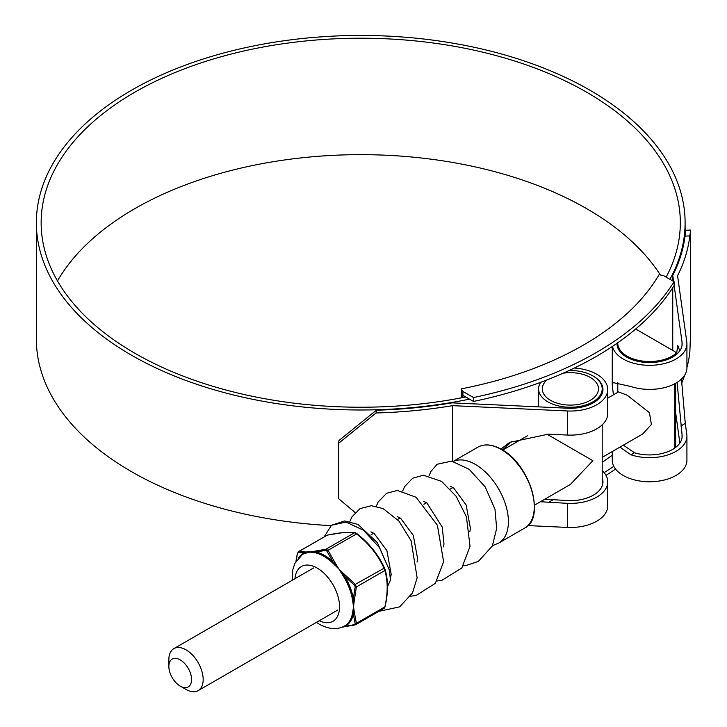 <?xml version="1.0" encoding="UTF-8"?>
<svg xmlns="http://www.w3.org/2000/svg" width="727" height="727" viewBox="0 0 727 727"><rect width="100%" height="100%" fill="white"/><g stroke="black" fill="none" stroke-linecap="round" stroke-linejoin="round"><path stroke-width="1.09" d="M473.468 397.542A333.03 192.273 0 0 0 674.102 281.703L663.551 275.615L659.025 274.733A314.809 181.75 180 0 1 461.381 388.836L462.908 391.453L473.468 397.542L473.468 401.449A333.03 192.273 0 0 0 674.102 285.611L674.102 281.703M473.468 401.449L462.908 395.352L462.908 391.453M461.381 397.842L461.381 388.836M462.908 395.352L462.908 397.551M612.261 455.193A319.589 184.513 180 0 1 602.201 462.236M605.982 475.34A333.03 192.273 0 0 0 615.551 469.06M604.119 472.605A333.03 192.273 0 0 0 613.806 466.352M186.012 689.45L180.205 686.097A16.058 9.269 -120 0 0 191.555 679.545A16.058 9.269 -120 0 0 180.205 659.88A16.058 9.269 -120 0 0 168.855 666.432A16.058 9.269 -120 0 0 180.205 686.097L186.012 689.45A24.264 14.013 60 0 0 198.144 690.65L337.801 610.026M168.855 666.432L168.855 659.725A24.264 14.013 60 0 1 173.88 648.62A24.264 14.013 60 0 1 186.012 649.82A24.264 14.013 60 0 1 201.87 671.203A24.264 14.013 60 0 1 198.144 690.65M602.201 457.374L642.786 433.937L651.401 424.459L649.42 412.663L627.101 395.161L618.523 391.908L607.727 398.132M617.786 342.771A31.806 18.366 0 0 0 617.786 343.153A31.806 18.366 0 0 0 639.406 360.556A31.806 18.366 0 0 0 674.874 354.294A3.735 2.154 0 0 0 675.647 352.986A3.735 2.154 0 0 0 674.547 351.468L635.68 329.022M57.478 280.94A319.589 184.513 180 0 1 586.716 208.694A319.589 184.513 180 0 1 660.37 274.997M465.743 396.987A319.589 184.513 180 0 1 134.759 353.186A319.589 184.513 180 0 1 41.148 222.716A319.589 184.513 180 0 1 238.438 52.253A319.589 184.513 180 0 1 586.716 92.247A319.589 184.513 180 0 1 680.327 222.716A319.589 184.513 180 0 1 666.132 277.105M376.068 412.972L338.673 443.234L338.991 440.489L376.386 410.201L376.068 412.972A329.894 190.465 0 0 0 452.585 405.648L567.405 410.973A37.331 21.556 0 0 0 607.727 389.49A37.331 21.556 0 0 0 596.794 374.251A37.331 21.556 0 0 0 574.312 368.053M607.727 389.49L607.727 413.572A37.331 21.556 180 0 1 567.405 435.055L548.376 434.173L509.663 442.38L500.939 449.068M376.386 410.201A325.114 187.702 0 0 0 452.094 402.858L567.787 408.229A32.561 18.793 0 0 0 602.947 389.49A32.561 18.793 0 0 0 593.414 376.195A32.561 18.793 0 0 0 593.15 376.05M544.886 499.167L567.787 500.594A32.561 18.793 0 0 0 602.947 481.856A32.561 18.793 0 0 0 602.201 477.857M469.488 399.15A324.369 187.275 180 0 1 131.378 355.139A324.369 187.275 180 0 1 36.368 222.716A324.369 187.275 180 0 1 236.611 49.7A324.369 187.275 180 0 1 590.097 90.302A324.369 187.275 180 0 1 685.107 222.716A324.369 187.275 180 0 1 669.94 279.304M331.003 525.648A324.369 187.275 180 0 1 131.378 471.587A324.369 187.275 180 0 1 36.368 339.164L36.368 222.716M623.375 445.142L634.444 452.767A32.561 18.793 0 0 0 682.153 436.127A32.561 18.793 0 0 0 682.044 434.628L677.082 382.438M676.528 354.322L677.737 345.343L679.736 350.859M617.05 343.289A32.561 18.793 0 0 0 617.041 343.762A32.561 18.793 0 0 0 649.593 362.555A32.561 18.793 0 0 0 682.153 343.762A32.561 18.793 0 0 0 682.044 342.263L674.102 285.193M673.575 281.404L672.748 275.46L672.748 280.922M672.748 287.738L672.748 350.423M679.863 443.043L675.647 412.691M511.944 441.144L502.493 449.977M540.452 501.73L567.405 503.338A37.331 21.556 0 0 0 607.727 481.856A37.331 21.556 0 0 0 602.728 471.078L602.201 471.378M452.585 405.648L452.585 461.3M527.92 525.594L567.405 527.42A37.331 21.556 0 0 0 607.727 505.937L607.727 481.856M619.967 447.114L630.927 454.793A37.331 21.556 0 0 0 668.258 454.793A37.331 21.556 0 0 0 686.924 436.127A37.331 21.556 0 0 0 686.806 434.401L685.279 423.414L681.472 379.058M612.534 346.361A37.331 21.556 0 0 0 651.846 365.281A37.331 21.556 0 0 0 686.924 343.762L686.924 367.844A37.331 21.556 180 0 1 668.258 386.51A37.331 21.556 180 0 1 630.927 386.51L613.179 382.611L612.261 384.701L613.406 394.852M686.924 343.762A37.331 21.556 0 0 0 686.806 342.035L677.582 275.742A329.894 190.465 0 0 0 689.841 235.912L685.025 236.093L685.825 230.25L690.614 230.059L689.841 235.912M612.261 451.567L612.261 460.209A37.331 21.556 0 0 0 649.593 481.765A37.331 21.556 0 0 0 686.924 460.209L686.924 436.127M686.924 367.617A329.894 190.465 0 0 0 689.841 352.359L690.632 331.576L690.614 230.059M681.69 383.202A329.894 190.465 0 0 0 684.652 375.25M672.748 275.46A325.114 187.702 0 0 0 685.025 236.093M338.673 443.234L338.673 498.722L355.103 512.535M534.481 505.174L570.395 484.446L592.887 460.7L546.84 434.119M452.948 487.508A24.264 14.013 -120 0 0 452.657 487.663L450.304 489.026M547.013 379.903A28.08 16.212 0 0 0 542.315 388.881A28.08 16.212 0 0 0 550.539 400.341A28.08 16.212 0 0 0 581.137 403.858A28.08 16.212 0 0 0 598.466 388.881A28.08 16.212 0 0 0 590.242 377.413A28.08 16.212 0 0 0 563.107 373.224M540.688 382.311A31.806 18.366 0 0 0 538.58 388.881A31.806 18.366 0 0 0 547.904 401.867A31.806 18.366 0 0 0 582.563 405.848A31.806 18.366 0 0 0 602.201 388.881A31.806 18.366 0 0 0 592.887 375.895A31.806 18.366 0 0 0 569.068 370.534M602.201 485.854L602.201 424.859M298.588 557.827A42.048 24.273 60 0 1 303.986 552.983L305.567 552.593A1.163 0.972 -91.6 0 1 306.049 552.002L314.464 551.248A1.163 0.845 82.1 0 0 314.073 551.829L315.981 551.911A42.048 24.273 60 0 1 324.442 555.383A42.048 24.273 60 0 1 332.902 561.68L326.414 550.303L315.981 551.911A1.163 0.836 -76.8 0 1 315.436 552.811L309.548 552.038L303.613 553.874A41.466 23.946 -120 0 0 302.159 554.737L294.817 563.416L292.527 570.631L292.118 580.346M327.586 535.099A1.163 0.7 78.2 0 0 327.395 535.099L343.762 532.482L355.076 532.646A1.163 1.063 98.1 0 1 355.621 532.909L356.866 533.627C369.162 543.223 378.367 554.674 384.492 567.996L385.119 569.604C388.263 580.101 388.263 592.378 385.119 606.445A1.163 0.463 -168 0 1 385.183 606.654L385.183 606.654A1.163 0.463 -168 0 1 384.865 606.891C387.945 593.023 387.945 580.9 384.865 570.513L383.838 567.869C377.858 554.81 368.762 543.496 356.557 533.927L354.503 532.737C348.524 531.773 339.427 532.582 327.223 535.181L326.378 535.663M332.13 562.453L332.902 561.68L334.693 563.743L335.392 563.334L338.882 568.977L343.798 573.794L343.199 574.321L344.898 576.602A42.048 24.273 60 0 1 353.358 598.412L353.504 600.893A1.163 0.6 4.6 0 0 354.267 600.766L353.549 606.781L354.267 611.98A1.163 0.736 175 0 1 353.504 612.234L353.358 614.406A1.163 0.809 13.3 0 0 352.295 614.442L353.549 606.781L352.295 598.666A41.466 23.946 -120 0 0 343.953 577.165L338.882 568.977L332.13 562.453A41.466 23.946 -120 0 0 323.779 556.237A41.466 23.946 -120 0 0 315.436 552.811M342.517 626.947L343.953 626.311A41.466 23.946 -120 0 0 352.295 614.442M316.39 622.385L319.271 624.211C328.431 629.155 336.546 629.918 343.607 626.483L343.953 626.311A1.163 0.945 62.6 0 1 344.898 626.438L343.199 626.901A1.163 0.845 82.1 0 0 343.553 626.956L343.553 626.956A1.163 0.845 82.1 0 0 343.798 626.865L355.339 624.802A1.163 0.7 78.2 0 1 355.167 624.884L356.366 623.339L384.865 606.891L384.192 608.263L385.183 606.654C387.282 595.149 388.027 587.189 387.418 582.754L385.165 569.723A1.163 0.827 164.3 0 1 384.865 570.513L356.366 586.962L354.267 600.766M298.07 552.647L297.443 553.538A1.163 0.463 -168 0 1 297.379 553.32L298.724 551.629A1.163 1.063 -81.9 0 0 298.07 552.647L303.986 552.983A1.163 0.945 -117.4 0 1 303.613 553.874M355.194 586.88L354.576 585.271L355.339 584.317L356.366 586.962A1.163 0.463 12 0 1 355.194 586.88L353.358 598.412A1.163 0.5 -10.5 0 0 352.295 598.666M354.576 585.271L344.898 576.602L343.953 577.165M298.37 551.72L327.395 535.099A1.163 0.7 78.2 0 0 327.223 535.181L298.724 551.629L306.049 552.002M326.95 550.902L356.557 533.927L356.875 533.6L355.076 532.646A1.163 1.063 98.1 0 0 354.503 532.737L326.005 549.194L328.059 550.375L335.392 563.334M384.492 567.996L355.339 584.317L343.798 573.794M385.119 569.604A1.163 0.827 164.3 0 1 385.165 569.723L384.474 567.951C378.385 554.692 369.18 543.242 356.875 533.6M354.576 624.602L355.194 623.711L353.358 614.406A42.048 24.273 60 0 1 344.898 626.438L354.576 624.602A1.163 0.7 78.2 0 0 355.167 624.884L341.972 627.192M355.194 623.711A1.163 0.827 -15.7 0 0 356.366 623.339L354.267 611.98M325.696 550.185A1.163 0.7 -101.8 0 1 326.005 549.194L314.464 551.248M295.925 561.38L297.379 553.32A1.163 0.463 -168 0 1 297.57 553.138M297.443 553.538L296.025 561.217M387.555 586.689L390.444 580.001L389.39 570.222L379.539 547.776L363.5 530.228L346.025 522.095L331.548 525.221L324.169 536.826M429.075 475.767L430.92 471.496L437.145 464.253L451.621 461.127L469.133 469.288L485.136 486.808L494.987 509.254L496.659 528.529L492.333 546.004L478.375 561.389L466.216 565.47L463.417 565.733M674.874 447.968L674.874 383.702M674.874 355.603L674.874 354.294M567.405 410.973L567.405 435.055M682.044 434.628L682.044 437.636M682.044 342.263L682.044 345.27M567.405 503.338L567.405 527.42M630.927 454.793L634.444 452.767M680.845 425.977L685.279 423.414M548.376 502.457L552.811 499.894M477.857 447.169C484.482 443.543 492.397 444.297 501.603 449.44C530.019 464.108 545.895 518.478 524.594 528.129A46.746 26.99 -120 0 0 531.764 490.67A46.746 26.99 -120 0 0 501.23 449.477A46.746 26.99 -120 0 0 477.857 447.169L453.166 461.418M501.757 449.786A46.001 26.554 60 0 1 534.281 506.419M524.594 528.129L498.722 543.069A46.746 26.99 -120 0 0 505.892 505.61A46.746 26.99 -120 0 0 475.358 464.417A46.746 26.99 -120 0 0 453.266 461.436M294.971 578.71A31.597 18.239 60 0 1 317.217 568.087A31.597 18.239 60 0 1 339.536 605.6A31.597 18.239 60 0 1 319.235 620.74M342.117 627.137L343.199 626.901A1.163 1 70.4 0 0 342.771 626.865M352.804 612.316A1.163 0.709 13.5 0 1 353.504 612.234L353.504 600.893A1.163 0.609 -12.5 0 0 352.804 601.165M342.517 574.666L343.199 574.321L334.693 563.743L334.156 564.261M313.591 552.384A1.163 0.918 -76.9 0 0 314.073 551.829L305.567 552.593A1.163 0.881 -112 0 1 305.231 553.138M617.786 343.153L617.786 347.77M617.786 382.584L617.786 392.335M675.647 352.986L675.647 355.04M675.647 383.283L675.647 447.405M173.88 648.62L313.537 567.987M371.106 534.754L373.742 533.227M397.505 519.505L400.141 517.987M423.905 504.265L426.54 502.748M685.107 222.716L685.107 235.448M612.261 346.543L612.261 384.701M498.722 543.069L492.506 545.641M602.201 388.881L602.201 393.489M538.58 388.881L538.58 406.875M502.675 450.086L527.393 435.809M355.839 624.629L384.192 608.263M390.454 578.074L391.208 574.375L386.918 550.675L374.251 533.591L370.943 531.837M417.053 562.116L417.643 558.845L413.29 535.363L400.759 518.424L397.342 516.597M443.452 546.877L443.988 544.023L442.252 527.075L426.949 503.029L423.741 501.357M469.851 531.628L470.433 528.447L466.18 505.074L453.703 488.044L450.149 486.109M389.39 570.222L377.377 542.669L358.084 524.494L344.716 520.95L331.548 525.221M378.803 611.371L399.614 606.863L412.545 592.905L417.125 577.765L411.164 540.87L399.023 521.214L383.147 508.591L371.415 505.71L360.083 508.582L351.904 516.906L349.878 521.495M410.619 596.222L416.044 595.504L435.328 583.354L443.615 561.753L437.409 525.267L416.071 497.241L397.424 490.471L386.637 493.251L378.113 502.003L376.277 506.256M437.018 580.973L441.725 580.41L461.79 568.032L470.033 546.35L466.434 516.861L456.083 496.232L441.543 481.347L423.387 475.231L412.7 478.202L404.585 486.627L402.676 491.007"/></g></svg>
